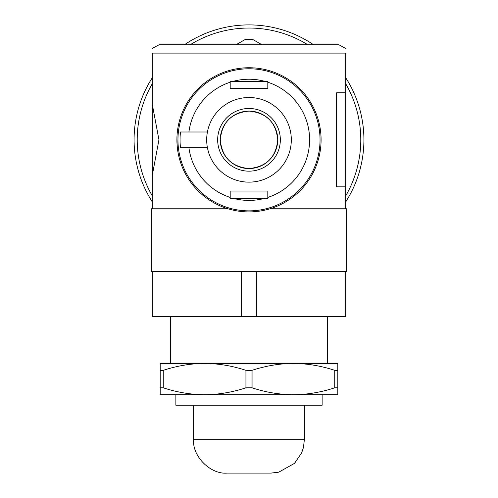 <?xml version="1.0" encoding="UTF-8"?>
<svg xmlns="http://www.w3.org/2000/svg" width="498" height="498" viewBox="0 0 498 498"><rect width="100%" height="100%" fill="white"/><g stroke="black" fill="none" stroke-linecap="round" stroke-linejoin="round"><path stroke-width="0.75" d="M267.706 209.44L270.028 208.774L346.683 208.774L346.683 271.46L151.317 271.46L151.317 208.774L152.363 208.774L152.363 53.105C152.363 46.053 152.363 46.053 152.363 53.105L345.637 53.105C345.637 46.053 345.637 46.053 345.637 53.105L345.637 186.837L336.598 186.837L336.598 92.809L345.637 92.809M270.028 208.774L267.75 209.428M345.637 271.46L345.637 316.386L152.363 316.386L152.363 271.46M345.637 48.374L338.852 44.752L159.148 44.752L152.363 48.374M345.637 208.774L345.637 186.837M220.272 139.826C221.965 157.287 231.533 166.867 248.981 168.554C266.474 166.861 276.054 157.287 277.728 139.832C276.048 122.359 266.467 112.778 248.994 111.091C231.52 112.797 221.946 122.371 220.272 139.826C221.965 122.359 231.533 112.785 248.981 111.091C266.474 112.785 276.054 122.359 277.728 139.814C276.048 157.287 266.467 166.867 248.994 168.554C231.52 166.849 221.946 157.275 220.272 139.826A28.728 28.728 0 0 0 263.367 164.707A28.728 28.728 0 0 0 263.367 114.938A28.728 28.728 0 0 0 220.272 139.826M176.915 139.826A72.086 72.086 0 0 0 285.043 202.25A72.086 72.086 0 0 0 285.043 77.395A72.086 72.086 0 0 0 176.915 139.826L177.282 147.122M152.363 104.761L158.949 139.782L152.363 174.891M217.657 139.826A31.343 31.343 0 0 0 264.668 166.967A31.343 31.343 0 0 0 264.668 112.679A31.343 31.343 0 0 0 217.657 139.826M256.37 316.386L256.37 271.46M241.63 316.386L241.63 271.46M267.806 81.317L267.806 82.22L267.806 81.317L230.194 81.317L230.194 82.22L230.194 81.317M267.806 198.329L267.806 197.426L267.806 198.329L230.194 198.329L230.194 197.426L230.194 198.329M180.494 147.657L188.91 147.657L180.494 147.657A68.954 68.954 0 0 1 180.494 131.989L188.91 131.989L180.494 131.989M177.954 139.826A71.046 71.046 0 0 1 284.52 78.298A71.046 71.046 0 0 1 284.52 201.348A71.046 71.046 0 0 1 177.954 139.826A71.046 71.046 0 0 1 284.52 78.298A71.046 71.046 0 0 1 284.52 201.348A71.046 71.046 0 0 1 177.954 139.826M188.91 147.657L207.417 147.657A42.311 42.311 0 0 1 207.417 131.989L188.91 131.989A60.594 60.594 0 0 1 230.194 82.22L230.194 88.632L267.806 88.632L267.806 82.22A60.594 60.594 0 0 1 267.806 197.426L267.806 191.014L230.194 191.014L230.194 197.426A60.594 60.594 0 0 1 188.91 147.657M207.417 131.989A42.311 42.311 0 0 1 272.387 104.561A42.311 42.311 0 0 1 272.387 175.084A42.311 42.311 0 0 1 207.417 147.657M236.064 44.752L244.972 39.61A100.297 100.297 0 0 1 253.028 39.61L261.936 44.752L253.028 39.61M152.363 83.633A111.789 111.789 0 0 0 152.363 196.013M345.637 196.013A111.789 111.789 0 0 0 345.637 83.633M307.801 44.752A111.789 111.789 0 0 0 190.199 44.752M152.363 77.632A114.926 114.926 0 0 0 152.363 202.014M345.637 202.014A114.926 114.926 0 0 0 345.637 77.632M313.566 44.752A114.926 114.926 0 0 0 184.434 44.752M252.063 387.805L252.063 370.338C265.608 365.868 279.39 363.559 293.403 363.403C307.459 363.565 321.241 365.881 334.737 370.338L334.737 387.805C321.191 392.275 307.415 394.584 293.403 394.746C279.347 394.578 265.565 392.268 252.063 387.805L245.937 387.805C232.392 392.275 218.61 394.584 204.597 394.746L160.194 394.746L160.194 363.403L204.597 363.403C218.653 363.565 232.435 365.881 245.937 370.338L245.937 387.805M327.354 316.386L327.354 363.403L293.403 363.403L337.806 363.403L337.806 394.746L204.597 394.746C190.541 394.578 176.759 392.268 163.263 387.805L160.194 387.805M337.806 370.338L334.737 370.338M293.403 363.403L204.597 363.403C190.585 363.559 176.809 365.868 163.263 370.338L160.194 370.338M252.063 370.338L245.937 370.338M337.806 387.805L334.737 387.805M163.263 370.338L163.263 387.805M322.131 394.746L322.131 405.191L175.869 405.191L175.869 394.746M204.597 363.403L170.646 363.403L170.646 316.386M193.629 439.666L304.371 439.666L303.444 447.497L301.72 452.713L294.579 463.308L278.768 472.172L270.937 473.1L227.063 473.1C210.517 474.594 192.135 456.212 193.629 439.666L193.629 405.191M233.226 81.317A60.594 60.594 0 0 1 264.774 81.317M264.774 198.329A60.594 60.594 0 0 1 233.226 198.329M151.317 208.774L227.972 208.774M304.371 439.666L304.371 405.191"/></g></svg>
